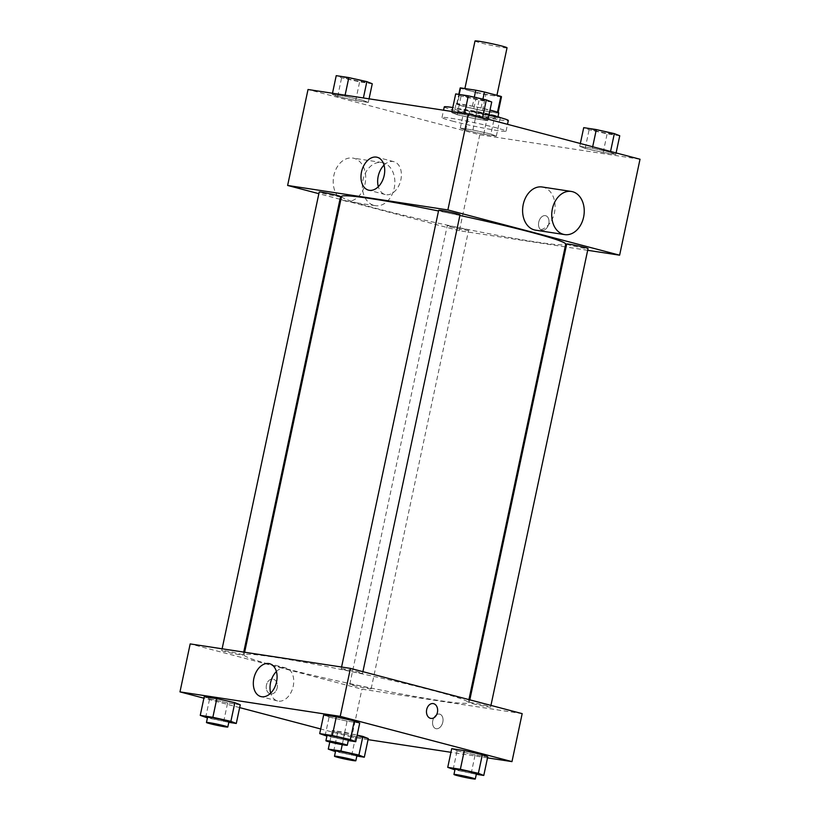 <?xml version="1.0" encoding="UTF-8"?>
<svg xmlns="http://www.w3.org/2000/svg" width="820" height="820" viewBox="0 0 820 820"><rect width="100%" height="100%" fill="white"/><g stroke="black" fill="none" stroke-linecap="round" stroke-linejoin="round"><path stroke-width="0.61" stroke-dasharray="4.1 3.07" d="M475.005 41A16.369 0.861 -168 0 0 480.089 42.732A16.369 0.861 -168 0 0 497.32 46.555A16.369 0.861 -168 0 0 507.037 47.806M469.891 90.712A16.369 0.861 -168 0 0 487.121 94.536A16.369 0.861 -168 0 0 496.838 95.786A16.369 0.861 -168 0 0 481.002 91.532A16.369 0.861 -168 0 0 464.807 88.98A16.369 0.861 -168 0 0 469.891 90.712M501.174 96.893L485.84 94.556A21.136 1.117 -168 0 1 477.199 92.742L473.796 108.732A21.136 1.117 -168 0 0 482.437 110.546L497.771 112.883L501.174 96.893A21.136 1.117 -168 0 0 501.491 96.77M477.199 92.742L460.768 88.406A21.136 1.117 -168 0 1 460.153 87.986M482.437 110.546L485.84 94.556M473.796 108.732L457.365 104.406L460.768 88.406M497.771 112.883A21.136 1.117 -168 0 0 498.088 112.77A21.136 1.117 -168 0 0 497.473 112.35L497.494 112.227M457.365 104.406A21.136 1.117 -168 0 1 456.75 103.976A21.136 1.117 -168 0 1 457.068 103.863L472.402 106.2A21.136 1.117 -168 0 1 481.043 108.014L497.473 112.35M498.775 112.914A21.832 1.158 12 0 1 493.035 112.483A21.832 1.158 12 0 1 469.481 107.789A21.832 1.158 12 0 1 456.063 103.832A21.832 1.158 12 0 1 467.851 105.288A21.832 1.158 12 0 1 490.001 110.085M491.897 117.824A21.832 1.158 -168 0 0 497.637 118.244A21.832 1.158 -168 0 0 476.522 112.576A21.832 1.158 -168 0 0 454.936 109.162A21.832 1.158 -168 0 0 461.721 111.479A21.832 1.158 -168 0 0 491.897 117.824M472.402 106.2L474.319 97.19M457.068 103.863L459.077 94.433M481.043 108.014L482.929 99.128M444.255 106.897A32.749 1.732 -168 0 0 454.434 110.372A32.749 1.732 -168 0 0 488.894 118.008A32.749 1.732 -168 0 0 508.318 120.509M489.007 114.779A32.749 1.732 -168 0 0 452.794 107.522M452.168 121.032A32.749 1.732 -168 0 0 486.619 128.668A32.749 1.732 -168 0 0 506.053 131.179A32.749 1.732 -168 0 0 474.38 122.672A32.749 1.732 -168 0 0 441.99 117.557A32.749 1.732 -168 0 0 452.168 121.032M610.387 152.284L615.789 154.406L603.172 152.479L585.152 148.43L579.75 146.309L592.368 148.236L610.387 152.284L615.789 154.406L603.172 152.479L585.152 148.43L579.75 146.309L592.368 148.236L610.387 152.284L610.551 151.464M482.355 118.551L487.756 120.673L475.139 118.746L457.119 114.697L451.717 112.576L464.335 114.503L482.355 118.551L487.756 120.673L475.139 118.746L457.119 114.697L451.717 112.576L464.335 114.503L482.355 118.551L482.529 117.731M640.02 159.234L479.772 134.757L308.023 89.503M490.924 134.039L496.325 136.161L483.708 134.234L465.688 130.185L460.286 128.063L472.904 129.99L490.924 134.039L496.325 136.161L483.708 134.234L465.688 130.185L460.286 128.063L472.904 129.99L490.924 134.039L494.89 115.384L497.986 116.604M362.891 100.306L368.293 102.428L355.675 100.501L337.655 96.452L332.254 94.331L344.871 96.258L362.891 100.306L368.293 102.428L355.675 100.501L337.655 96.452L332.254 94.331L344.871 96.258L362.891 100.306L363.393 97.959M565.154 246.871L459.374 230.717L479.772 134.757M587.684 250.305L566.066 247.004M538.74 222.199A7.503 5.053 -75.2 0 0 541.835 230.215A7.503 5.053 -75.2 0 0 548.631 224.249A7.503 5.053 -75.2 0 0 545.659 215.701A7.503 5.053 -75.2 0 0 538.74 222.199A7.503 5.053 -75.2 0 0 541.835 230.215A7.503 5.053 -75.2 0 0 548.631 224.249A7.503 5.053 -75.2 0 0 545.659 215.701A7.503 5.053 -75.2 0 0 538.74 222.199M341.52 196.492A114.605 6.058 -168 0 0 377.138 208.639A114.605 6.058 -168 0 0 497.74 235.371A114.605 6.058 -168 0 0 565.728 244.155M459.887 215.465A114.605 6.058 -168 0 0 438.515 210.986M459.374 230.717L340.884 199.496M339.992 199.26L318.857 193.684M438.659 210.309A10.916 0.574 -168 0 0 442.052 211.468A10.916 0.574 -168 0 0 453.542 214.01A10.916 0.574 -168 0 0 460.02 214.84M566.692 244.042A10.916 0.574 -168 0 0 570.084 245.2A10.916 0.574 -168 0 0 581.575 247.742A10.916 0.574 -168 0 0 588.043 248.583M450.621 226.955A10.916 0.574 -168 0 0 462.111 229.497A10.916 0.574 -168 0 0 468.589 230.338A10.916 0.574 -168 0 0 458.031 227.509A10.916 0.574 -168 0 0 447.228 225.797A10.916 0.574 -168 0 0 450.621 226.955M340.556 196.605A10.916 0.574 12 0 1 329.763 194.893A10.916 0.574 12 0 1 319.205 192.064M542.143 186.991A21.832 16.103 -81.3 0 1 543.383 187.247A21.832 16.103 -81.3 0 1 554.627 211.847A21.832 16.103 -81.3 0 1 535.552 230.153M374.063 205.42A21.832 16.103 98.7 0 0 375.304 205.676A21.832 16.103 98.7 0 0 394.522 186.529A21.832 16.103 98.7 0 0 381.894 162.514A21.832 16.103 98.7 0 0 362.819 180.82A21.832 16.103 98.7 0 0 374.063 205.42M344.923 200.972A21.832 16.103 98.7 0 0 346.163 201.228A21.832 16.103 98.7 0 0 365.382 182.081A21.832 16.103 98.7 0 0 352.754 158.065A21.832 16.103 98.7 0 0 333.678 176.372A21.832 16.103 98.7 0 0 344.923 200.972M384.037 165.107A16.994 11.439 104.8 0 1 393.856 161.663A16.994 11.439 104.8 0 1 400.58 181.015A16.994 11.439 104.8 0 1 385.195 194.535A16.994 11.439 104.8 0 1 378.338 186.693M279.692 667.091A114.605 6.058 -168 0 0 400.283 693.822A114.605 6.058 -168 0 0 468.281 702.607A114.605 6.058 -168 0 0 357.438 672.851A114.605 6.058 -168 0 0 244.073 654.944A114.605 6.058 -168 0 0 279.692 667.091M239.717 653.899A10.916 0.574 12 0 1 243.109 655.057A10.916 0.574 12 0 1 232.316 653.345A10.916 0.574 12 0 1 221.759 650.516A10.916 0.574 12 0 1 228.226 651.357A10.916 0.574 12 0 1 239.717 653.899M472.638 703.652A10.916 0.574 -168 0 0 484.128 706.194A10.916 0.574 -168 0 0 490.596 707.035A10.916 0.574 -168 0 0 480.038 704.195A10.916 0.574 -168 0 0 469.245 702.494A10.916 0.574 -168 0 0 472.638 703.652M353.174 685.407A10.916 0.574 -168 0 0 364.664 687.949A10.916 0.574 -168 0 0 371.142 688.79A10.916 0.574 -168 0 0 360.585 685.961A10.916 0.574 -168 0 0 349.781 684.249A10.916 0.574 -168 0 0 353.174 685.407M344.605 669.919A10.916 0.574 -168 0 0 356.095 672.461A10.916 0.574 -168 0 0 362.573 673.302A10.916 0.574 -168 0 0 352.016 670.463A10.916 0.574 -168 0 0 341.212 668.761A10.916 0.574 -168 0 0 344.605 669.919M522.176 713.636L361.928 689.169L190.178 643.915M487.51 757.875L450.938 752.299M368.047 739.64L351.729 737.149L361.928 689.169M432.796 720.626A7.503 5.053 -75.2 0 0 435.891 728.652A7.503 5.053 -75.2 0 0 442.687 722.676A7.503 5.053 -75.2 0 0 439.715 714.138A7.503 5.053 -75.2 0 0 432.796 720.626A7.503 5.053 -75.2 0 0 435.891 728.642A7.503 5.053 -75.2 0 0 442.687 722.676A7.503 5.053 -75.2 0 0 439.715 714.138A7.503 5.053 -75.2 0 0 432.796 720.626M359.713 723.055L347.096 721.128L329.076 717.08L323.674 714.958L329.076 717.08L347.096 721.128L359.713 723.055M344.861 732.373L357.141 735.14L332.243 730.446L344.861 732.373L342.247 744.693M368.282 738.543L355.665 736.626L337.645 732.567L332.243 730.446L337.645 732.567L355.665 736.626L368.282 738.543M351.729 737.149L320.702 728.97M239.655 707.609L203.903 698.189M487.746 756.788L475.128 754.861L457.109 750.812L451.707 748.691L457.109 750.812L475.128 754.861L487.746 756.788M240.25 704.81L227.632 702.883L209.612 698.835L204.211 696.713L209.612 698.835L227.632 702.883L240.25 704.81M270.241 693.853A7.503 5.535 98.7 0 0 270.672 693.945A7.503 5.535 98.7 0 0 277.273 687.365A7.503 5.535 98.7 0 0 272.937 679.114A7.503 5.535 98.7 0 0 266.377 685.397A7.503 5.535 98.7 0 0 270.241 693.853A7.503 5.535 98.7 0 0 270.672 693.945A7.503 5.535 98.7 0 0 277.273 687.365A7.503 5.535 98.7 0 0 272.937 679.114A7.503 5.535 98.7 0 0 266.377 685.397A7.503 5.535 98.7 0 0 270.252 693.853M430.92 718.412L430.92 718.422A7.503 5.535 -81.3 0 1 426.584 710.161A7.503 5.535 -81.3 0 1 433.185 703.58L433.185 703.58M276.391 671.539A16.994 11.439 104.8 0 1 286.211 668.095A16.994 11.439 104.8 0 1 292.935 687.447A16.994 11.439 104.8 0 1 277.549 700.957A16.994 11.439 104.8 0 1 270.702 693.125M228.811 722.328L207.429 717.9M207.593 717.151A10.916 0.574 -168 0 0 210.986 718.31A10.916 0.574 -168 0 0 222.466 720.852A10.916 0.574 -168 0 0 228.944 721.692M223.665 721.538L227.632 702.883M205.656 717.49L209.612 698.835M348.274 740.573L326.893 736.134M327.057 735.396A10.916 0.574 -168 0 0 330.45 736.555A10.916 0.574 -168 0 0 341.93 739.097A10.916 0.574 -168 0 0 348.408 739.937M343.129 739.783L347.096 721.128M325.109 735.735L329.076 717.08M356.843 756.06L335.462 751.632M335.626 750.884A10.916 0.574 -168 0 0 339.019 752.043A10.916 0.574 -168 0 0 350.499 754.595A10.916 0.574 -168 0 0 356.977 755.425M351.698 755.281L355.665 736.626M333.678 751.233L337.645 732.567M329.794 742.008L332.243 730.446M476.297 774.305L454.926 769.877M455.079 769.129A10.916 0.574 -168 0 0 458.472 770.287A10.916 0.574 -168 0 0 469.962 772.829A10.916 0.574 -168 0 0 476.44 773.67M471.162 773.526L475.128 754.861M453.142 769.478L457.109 750.812M372.26 83.773L359.642 81.846L341.622 77.797L336.22 75.665M346.952 78.607A10.916 0.574 -168 0 0 358.442 81.149A10.916 0.574 -168 0 0 364.92 81.99A10.916 0.574 -168 0 0 354.363 79.15A10.916 0.574 -168 0 0 343.559 77.449A10.916 0.574 -168 0 0 346.952 78.607M368.293 102.428L369.061 98.82M355.675 100.501L359.642 81.846M337.655 96.452L341.622 77.797M332.254 94.331L332.489 93.244M344.871 96.258L345.107 95.161M346.962 78.566A10.916 0.574 -168 0 0 358.453 81.108A10.916 0.574 -168 0 0 364.931 81.949A10.916 0.574 -168 0 0 354.373 79.109A10.916 0.574 -168 0 0 343.57 77.408A10.916 0.574 -168 0 0 346.962 78.566M491.723 102.008L479.105 100.081L461.086 96.032L455.684 93.91M466.416 96.852A10.916 0.574 -168 0 0 477.906 99.394A10.916 0.574 -168 0 0 484.374 100.235A10.916 0.574 -168 0 0 473.827 97.395A10.916 0.574 -168 0 0 463.023 95.694A10.916 0.574 -168 0 0 466.416 96.852M487.756 120.673L488.064 119.187M475.139 118.746L479.105 100.081M457.119 114.697L461.086 96.032M451.717 112.576L451.953 111.479M464.335 114.503L464.571 113.406M466.426 96.811A10.916 0.574 -168 0 0 477.916 99.353A10.916 0.574 -168 0 0 484.384 100.194A10.916 0.574 -168 0 0 473.827 97.355A10.916 0.574 -168 0 0 463.033 95.653A10.916 0.574 -168 0 0 466.426 96.811M500.292 117.506L487.674 115.579L469.655 111.53L464.253 109.408L476.871 111.335L494.89 115.384M474.985 112.34A10.916 0.574 -168 0 0 486.475 114.892A10.916 0.574 -168 0 0 492.943 115.722A10.916 0.574 -168 0 0 482.396 112.893A10.916 0.574 -168 0 0 471.592 111.182A10.916 0.574 -168 0 0 474.985 112.34M496.325 136.161L500.261 117.608M483.708 134.234L487.674 115.579M465.688 130.185L469.655 111.53M460.286 128.063L464.253 109.408M472.904 129.99L476.871 111.335M474.995 112.299A10.916 0.574 -168 0 0 486.485 114.841A10.916 0.574 -168 0 0 492.953 115.681A10.916 0.574 -168 0 0 482.396 112.852A10.916 0.574 -168 0 0 471.602 111.141A10.916 0.574 -168 0 0 474.995 112.299M619.746 135.751L607.138 133.824L589.119 129.775L583.717 127.653M594.449 130.585A10.916 0.574 -168 0 0 605.929 133.127A10.916 0.574 -168 0 0 612.407 133.967A10.916 0.574 -168 0 0 601.849 131.138A10.916 0.574 -168 0 0 591.056 129.427A10.916 0.574 -168 0 0 594.449 130.585M615.789 154.406L616.097 152.93M603.172 152.479L607.138 133.824M585.152 148.43L589.119 129.775M579.75 146.309L580.345 143.51M592.368 148.236L592.675 146.76M594.459 130.544A10.916 0.574 -168 0 0 605.939 133.086A10.916 0.574 -168 0 0 612.417 133.926A10.916 0.574 -168 0 0 601.859 131.087A10.916 0.574 -168 0 0 591.066 129.386A10.916 0.574 -168 0 0 594.459 130.544M497.637 118.244L497.904 116.983M454.936 109.162L456.063 103.832M456.75 103.976L458.79 94.392M506.053 131.179L507.508 124.312M441.99 117.557L443.558 110.198M381.894 162.514L352.754 158.065M375.304 205.676L346.163 201.228M393.856 161.663L377.179 157.276M385.195 194.535L368.518 190.137M468.281 702.607L468.917 699.603M244.073 654.944L244.647 652.228M222.117 648.794L221.759 650.516M243.735 652.095L243.109 655.057M490.596 707.035L490.944 705.405M469.245 702.494L469.809 699.839M371.142 688.79L468.589 230.338M349.781 684.249L447.228 225.797M362.573 673.302L362.911 671.672M341.212 668.761L341.581 667.029M286.211 668.095L269.534 663.708M277.549 700.957L260.873 696.569"/><path stroke-width="1.23" d="M496.93 95.315L507.037 47.806A16.369 0.861 -168 0 0 491.2 43.552A16.369 0.861 -168 0 0 475.005 41L464.899 88.55M459.077 94.433L460.471 87.873L475.795 90.21A21.136 1.117 -168 0 1 484.435 92.024L500.876 96.35A21.136 1.117 -168 0 1 501.491 96.77L498.15 112.483M460.471 87.873A21.136 1.117 -168 0 0 460.153 87.986L458.79 94.392M490.001 110.085A21.832 1.158 12 0 1 498.775 112.914L497.904 116.983M474.319 97.19L475.795 90.21M497.494 112.227L500.876 96.35M482.929 99.128L484.435 92.024M507.508 124.312L508.318 120.509A32.749 1.732 -168 0 0 489.007 114.779M452.794 107.522A32.749 1.732 -168 0 0 444.255 106.897L443.558 110.198M318.857 193.684L287.625 185.453L308.023 89.503L468.271 113.98L640.02 159.234L619.623 255.184L587.684 250.305M566.066 247.004L565.154 246.871M468.917 699.603L565.728 244.155A114.605 6.058 -168 0 0 459.887 215.465M438.515 210.986A114.605 6.058 -168 0 0 341.52 196.492L244.647 652.228M287.625 185.453L447.874 209.93L619.623 255.184M340.884 199.496L339.992 199.26M362.911 671.672L460.02 214.84A10.916 0.574 -168 0 0 449.462 212.011A10.916 0.574 -168 0 0 438.659 210.309L341.581 667.029M490.944 705.405L588.043 248.583A10.916 0.574 -168 0 0 577.495 245.744A10.916 0.574 -168 0 0 566.692 244.042L469.809 699.839M222.117 648.794L319.205 192.064A10.916 0.574 12 0 1 325.673 192.895A10.916 0.574 12 0 1 337.163 195.447A10.916 0.574 12 0 1 340.556 196.605L243.735 652.095M447.874 209.93L468.271 113.98M361.507 171.974A16.994 11.439 104.8 0 1 377.179 157.276A16.994 11.439 104.8 0 1 383.904 176.618A16.994 11.439 104.8 0 1 368.518 190.137A16.994 11.439 104.8 0 1 361.507 171.974M564.693 234.602L535.552 230.153A21.832 16.103 -81.3 0 1 522.934 206.138A21.832 16.103 -81.3 0 1 542.143 186.991L571.284 191.439A21.832 16.103 -81.3 0 1 572.524 191.695A21.832 16.103 -81.3 0 1 583.768 216.296A21.832 16.103 -81.3 0 1 564.693 234.602A21.832 16.103 -81.3 0 1 552.065 210.586A21.832 16.103 -81.3 0 1 571.284 191.439M378.338 186.693A16.994 11.439 104.8 0 1 378.184 176.372A16.994 11.439 104.8 0 1 384.037 165.107M203.903 698.189L179.98 691.885L190.178 643.915L350.427 668.382L522.176 713.636L511.977 761.616L487.51 757.875M450.938 752.299L368.047 739.64M326.893 736.134L319.708 733.613L323.674 714.958L336.292 716.885L354.312 720.934L359.713 723.055L354.312 720.934L350.345 739.589L355.747 741.71L348.274 740.573M362.881 736.421L357.141 735.14L368.282 738.543L362.881 736.421L358.914 755.087L364.316 757.208L356.843 756.06M179.98 691.885L340.228 716.362L511.977 761.616M320.702 728.97L239.655 707.609M454.926 769.877L447.74 767.346L451.707 748.691L464.325 750.618L482.344 754.666L487.746 756.788L482.344 754.666L478.378 773.322L483.779 775.453L476.297 774.305M207.429 717.9L200.254 715.368L204.211 696.713L216.828 698.64L234.848 702.689L240.25 704.81L234.848 702.689L230.881 721.344L236.283 723.466L228.811 722.328M340.228 716.362L350.427 668.382M253.862 678.406A16.994 11.439 104.8 0 1 269.534 663.708A16.994 11.439 104.8 0 1 276.268 683.05A16.994 11.439 104.8 0 1 260.873 696.569A16.994 11.439 104.8 0 1 253.862 678.406M433.185 703.58A7.503 5.535 -81.3 0 1 433.606 703.673A7.503 5.535 -81.3 0 1 437.48 712.129A7.503 5.535 -81.3 0 1 430.92 718.422A7.503 5.535 -81.3 0 1 426.584 710.161A7.503 5.535 -81.3 0 1 433.185 703.58A7.503 5.535 -81.3 0 1 433.616 703.673A7.503 5.535 -81.3 0 1 437.48 712.129A7.503 5.535 -81.3 0 1 430.92 718.412M270.702 693.125A16.994 11.439 104.8 0 1 270.538 682.793A16.994 11.439 104.8 0 1 276.391 671.539M200.254 715.368L212.862 717.295L230.881 721.344M227.806 727.022L228.944 721.692A10.916 0.574 -168 0 0 218.386 718.853A10.916 0.574 -168 0 0 207.593 717.151L206.455 722.481A10.916 0.574 -168 0 0 209.848 723.64A10.916 0.574 -168 0 0 221.338 726.182A10.916 0.574 -168 0 0 227.806 727.022A10.916 0.574 -168 0 0 217.259 724.183A10.916 0.574 -168 0 0 206.455 722.481M236.283 723.466L240.25 704.81M204.211 696.713L216.828 698.64L234.848 702.689M212.862 717.295L216.828 698.64M319.708 733.613L332.325 735.54L350.345 739.589M347.27 745.267L348.408 739.937A10.916 0.574 -168 0 0 337.85 737.098A10.916 0.574 -168 0 0 327.057 735.396L325.919 740.726A10.916 0.574 -168 0 0 329.312 741.885A10.916 0.574 -168 0 0 340.802 744.427A10.916 0.574 -168 0 0 347.27 745.267A10.916 0.574 -168 0 0 336.712 742.428A10.916 0.574 -168 0 0 325.919 740.726M355.747 741.71L359.713 723.055M323.674 714.958L336.292 716.885L354.312 720.934M332.325 735.54L336.292 716.885M335.462 751.632L328.277 749.111L340.894 751.038L358.914 755.087M355.839 760.755L356.977 755.425A10.916 0.574 -168 0 0 346.419 752.596A10.916 0.574 -168 0 0 335.626 750.884L334.488 756.214A10.916 0.574 -168 0 0 337.881 757.372A10.916 0.574 -168 0 0 349.361 759.925A10.916 0.574 -168 0 0 355.839 760.755A10.916 0.574 -168 0 0 345.281 757.926A10.916 0.574 -168 0 0 334.488 756.214M364.316 757.208L368.282 738.543M328.277 749.111L329.794 742.008M340.894 751.038L342.247 744.693M447.74 767.346L460.358 769.273L478.378 773.322M475.303 779L476.44 773.67A10.916 0.574 -168 0 0 465.883 770.831A10.916 0.574 -168 0 0 455.079 769.129L453.952 774.459A10.916 0.574 -168 0 0 457.345 775.617A10.916 0.574 -168 0 0 468.825 778.159A10.916 0.574 -168 0 0 475.303 779A10.916 0.574 -168 0 0 464.745 776.171A10.916 0.574 -168 0 0 453.952 774.459M483.779 775.453L487.746 756.788M451.707 748.691L464.325 750.618L482.344 754.666M460.358 769.273L464.325 750.618M332.489 93.244L336.22 75.665L348.838 77.593L366.858 81.641L372.26 83.773L369.061 98.82M363.393 97.959L366.858 81.641M345.107 95.161L348.838 77.593M451.953 111.479L455.684 93.91L468.302 95.837L486.321 99.886L491.723 102.008L488.064 119.187M482.529 117.731L486.321 99.886M464.571 113.406L468.302 95.837M497.986 116.604L500.261 117.608M580.345 143.51L583.717 127.653L596.335 129.581L614.344 133.629L619.746 135.751L616.097 152.93M610.551 151.464L614.344 133.629M592.675 146.76L596.335 129.581"/></g></svg>
